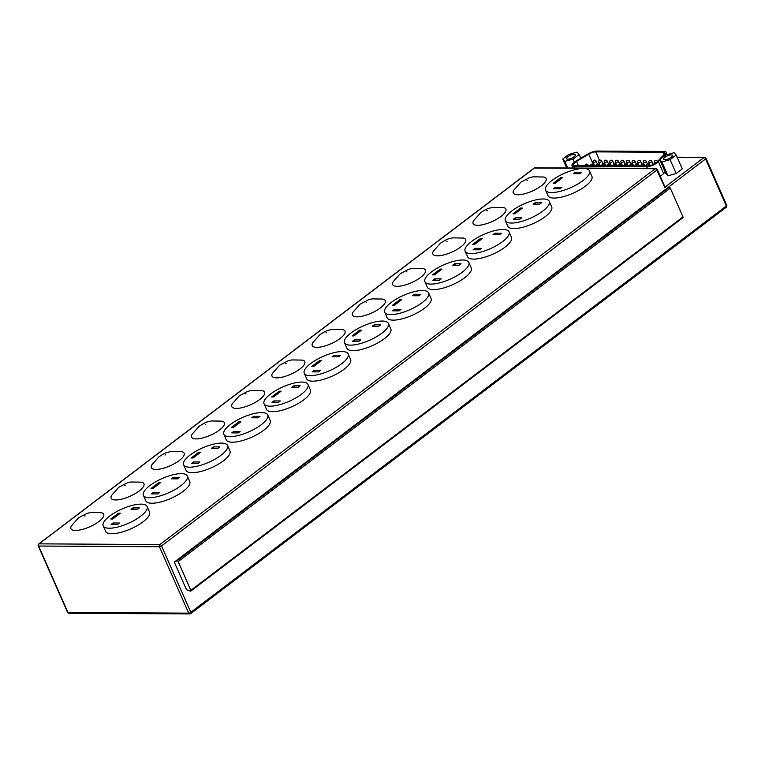 <?xml version="1.0" encoding="UTF-8"?>
<svg xmlns="http://www.w3.org/2000/svg" width="765" height="765" viewBox="0 0 765 765"><rect width="100%" height="100%" fill="white"/><g stroke="black" fill="none" stroke-linecap="round" stroke-linejoin="round"><path stroke-width="1.15" d="M71.403 525.871A17.911 5.852 -23.8 0 0 78.824 530.183A17.911 5.852 -23.8 0 0 98.876 521.539A17.911 5.852 -23.8 0 0 101.296 512.684L90.633 512.502L86.885 513.439L78.556 517.79L71.403 525.871M111.623 495.357A17.911 5.852 -23.8 0 0 119.044 499.669A17.911 5.852 -23.8 0 0 139.096 491.025A17.911 5.852 -23.8 0 0 141.515 482.17L130.844 481.988L127.105 482.925L118.776 487.276L111.623 495.357M151.833 464.843A17.911 5.852 -23.8 0 0 159.254 469.155A17.911 5.852 -23.8 0 0 179.316 460.511A17.911 5.852 -23.8 0 0 181.726 451.656L171.064 451.474L167.325 452.411C166.12 452.507 163.337 453.951 158.996 456.762L151.833 464.843M192.053 434.319A17.911 5.852 -23.8 0 0 199.474 438.641A17.911 5.852 -23.8 0 0 219.526 429.997A17.911 5.852 -23.8 0 0 221.946 421.142L211.283 420.951L207.535 421.898C206.33 421.984 203.557 423.437 199.206 426.248L192.053 434.319M232.273 403.805A17.911 5.852 -23.8 0 0 239.694 408.118A17.911 5.852 -23.8 0 0 259.746 399.473A17.911 5.852 -23.8 0 0 262.166 390.619L251.494 390.437L247.755 391.374L239.426 395.725L232.273 403.805M272.483 373.291A17.911 5.852 -23.8 0 0 279.904 377.604A17.911 5.852 -23.8 0 0 299.966 368.959A17.911 5.852 -23.8 0 0 302.385 360.105L291.714 359.923L287.975 360.86L279.646 365.211L272.483 373.291M312.703 342.777A17.911 5.852 -23.8 0 0 320.124 347.09A17.911 5.852 -23.8 0 0 340.176 338.446A17.911 5.852 -23.8 0 0 342.596 329.591L331.934 329.409L328.195 330.346C326.99 330.442 324.207 331.886 319.866 334.697L312.703 342.777M352.923 312.254A17.911 5.852 -23.8 0 0 360.344 316.567A17.911 5.852 -23.8 0 0 380.396 307.932A17.911 5.852 -23.8 0 0 382.816 299.067L372.144 298.886L368.405 299.823L360.076 304.183L352.923 312.254M393.134 281.74A17.911 5.852 -23.8 0 0 400.554 286.053A17.911 5.852 -23.8 0 0 420.616 277.408A17.911 5.852 -23.8 0 0 423.035 268.553L412.364 268.372L408.625 269.309L400.296 273.66L393.134 281.74M433.353 251.226A17.911 5.852 -23.8 0 0 440.774 255.539A17.911 5.852 -23.8 0 0 460.826 246.894A17.911 5.852 -23.8 0 0 463.246 238.039L452.584 237.858L448.845 238.795C447.64 238.89 444.857 240.334 440.516 243.146L433.353 251.226M473.573 220.712A17.911 5.852 -23.8 0 0 480.994 225.025A17.911 5.852 -23.8 0 0 501.046 216.38A17.911 5.852 -23.8 0 0 503.466 207.525L492.794 207.334L489.055 208.281C487.85 208.367 485.077 209.82 480.726 212.632L473.573 220.712M109.653 516.088A23.992 7.832 -23.8 0 0 103.189 525.861A23.992 7.832 -23.8 0 0 118.001 526.961A23.992 7.832 -23.8 0 0 140.617 516.27A23.992 7.832 -23.8 0 0 147.081 506.497A23.992 7.832 -23.8 0 0 132.268 505.397A23.992 7.832 -23.8 0 0 109.653 516.088M103.189 525.861L105.627 531.398A23.992 7.832 -23.8 0 0 120.44 532.488A23.992 7.832 -23.8 0 0 143.055 521.807A23.992 7.832 -23.8 0 0 149.529 512.034L147.081 506.497M149.873 485.574A23.992 7.832 -23.8 0 0 143.399 495.347A23.992 7.832 -23.8 0 0 158.221 496.447A23.992 7.832 -23.8 0 0 180.836 485.756A23.992 7.832 -23.8 0 0 187.301 475.983A23.992 7.832 -23.8 0 0 172.488 474.883A23.992 7.832 -23.8 0 0 149.873 485.574M143.399 495.347L145.847 500.874A23.992 7.832 -23.8 0 0 160.66 501.974A23.992 7.832 -23.8 0 0 183.275 491.283A23.992 7.832 -23.8 0 0 189.739 481.52L187.301 475.983M190.083 455.06A23.992 7.832 -23.8 0 0 183.619 464.824A23.992 7.832 -23.8 0 0 198.441 465.923A23.992 7.832 -23.8 0 0 221.056 455.242A23.992 7.832 -23.8 0 0 227.521 445.469A23.992 7.832 -23.8 0 0 212.699 444.369A23.992 7.832 -23.8 0 0 190.083 455.06M183.619 464.824L186.058 470.36A23.992 7.832 -23.8 0 0 200.879 471.46A23.992 7.832 -23.8 0 0 223.495 460.769A23.992 7.832 -23.8 0 0 229.959 450.996L227.521 445.469M230.303 424.537A23.992 7.832 -23.8 0 0 223.839 434.31A23.992 7.832 -23.8 0 0 238.651 435.409A23.992 7.832 -23.8 0 0 261.267 424.718A23.992 7.832 -23.8 0 0 267.731 414.946A23.992 7.832 -23.8 0 0 252.919 413.855A23.992 7.832 -23.8 0 0 230.303 424.537M223.839 434.31L226.277 439.846A23.992 7.832 -23.8 0 0 241.099 440.946A23.992 7.832 -23.8 0 0 263.715 430.255A23.992 7.832 -23.8 0 0 270.179 420.482L267.731 414.946M270.523 394.023A23.992 7.832 -23.8 0 0 264.049 403.796A23.992 7.832 -23.8 0 0 278.871 404.895A23.992 7.832 -23.8 0 0 301.486 394.205A23.992 7.832 -23.8 0 0 307.951 384.432A23.992 7.832 -23.8 0 0 293.138 383.332A23.992 7.832 -23.8 0 0 270.523 394.023M264.049 403.796L266.497 409.323A23.992 7.832 -23.8 0 0 281.31 410.423A23.992 7.832 -23.8 0 0 303.925 399.741A23.992 7.832 -23.8 0 0 310.389 389.968L307.951 384.432M310.733 363.509A23.992 7.832 -23.8 0 0 304.269 373.282A23.992 7.832 -23.8 0 0 319.091 374.372A23.992 7.832 -23.8 0 0 341.706 363.691A23.992 7.832 -23.8 0 0 348.171 353.918A23.992 7.832 -23.8 0 0 333.349 352.818A23.992 7.832 -23.8 0 0 310.733 363.509M304.269 373.282L306.708 378.809A23.992 7.832 -23.8 0 0 321.53 379.909A23.992 7.832 -23.8 0 0 344.145 369.218A23.992 7.832 -23.8 0 0 350.609 359.445L348.171 353.918M350.953 332.985A23.992 7.832 -23.8 0 0 344.489 342.758A23.992 7.832 -23.8 0 0 359.301 343.858A23.992 7.832 -23.8 0 0 381.917 333.177A23.992 7.832 -23.8 0 0 388.391 323.404A23.992 7.832 -23.8 0 0 373.569 322.304A23.992 7.832 -23.8 0 0 350.953 332.985M344.489 342.758L346.928 348.295A23.992 7.832 -23.8 0 0 361.749 349.395A23.992 7.832 -23.8 0 0 384.365 338.704A23.992 7.832 -23.8 0 0 390.829 328.931L388.391 323.404M391.173 302.471A23.992 7.832 -23.8 0 0 384.709 312.244A23.992 7.832 -23.8 0 0 399.521 313.344A23.992 7.832 -23.8 0 0 422.137 302.653A23.992 7.832 -23.8 0 0 428.601 292.88A23.992 7.832 -23.8 0 0 413.789 291.79A23.992 7.832 -23.8 0 0 391.173 302.471M384.709 312.244L387.147 317.781A23.992 7.832 -23.8 0 0 401.96 318.871A23.992 7.832 -23.8 0 0 424.575 308.19A23.992 7.832 -23.8 0 0 431.039 298.417L428.601 292.88M431.384 271.957A23.992 7.832 -23.8 0 0 424.919 281.73A23.992 7.832 -23.8 0 0 439.741 282.83A23.992 7.832 -23.8 0 0 462.356 272.139A23.992 7.832 -23.8 0 0 468.821 262.366A23.992 7.832 -23.8 0 0 453.999 261.267A23.992 7.832 -23.8 0 0 431.384 271.957M424.919 281.73L427.358 287.257A23.992 7.832 -23.8 0 0 442.18 288.357A23.992 7.832 -23.8 0 0 464.795 277.676A23.992 7.832 -23.8 0 0 471.259 267.903L468.821 262.366M471.603 241.444A23.992 7.832 -23.8 0 0 465.139 251.216A23.992 7.832 -23.8 0 0 479.961 252.307A23.992 7.832 -23.8 0 0 502.576 241.625A23.992 7.832 -23.8 0 0 509.041 231.852A23.992 7.832 -23.8 0 0 494.219 230.753A23.992 7.832 -23.8 0 0 471.603 241.444M465.139 251.216L467.578 256.744A23.992 7.832 -23.8 0 0 482.399 257.843A23.992 7.832 -23.8 0 0 505.015 247.152A23.992 7.832 -23.8 0 0 511.479 237.38L509.041 231.852M511.823 210.92A23.992 7.832 -23.8 0 0 505.359 220.693A23.992 7.832 -23.8 0 0 520.171 221.793A23.992 7.832 -23.8 0 0 542.787 211.111A23.992 7.832 -23.8 0 0 549.251 201.338A23.992 7.832 -23.8 0 0 534.439 200.239A23.992 7.832 -23.8 0 0 511.823 210.92M505.359 220.693L507.797 226.23A23.992 7.832 -23.8 0 0 522.61 227.329A23.992 7.832 -23.8 0 0 545.225 216.638A23.992 7.832 -23.8 0 0 551.689 206.866L549.251 201.338M574.037 156.777A4.8 1.568 -23.8 0 0 575.328 154.817A4.8 1.568 -23.8 0 0 572.373 154.597A4.8 1.568 -23.8 0 0 567.85 156.739A4.8 1.568 -23.8 0 0 566.549 158.69A4.8 1.568 -23.8 0 0 569.514 158.91A4.8 1.568 -23.8 0 0 574.037 156.777M671.068 157.341A4.8 1.568 -23.8 0 0 672.368 155.391A4.8 1.568 -23.8 0 0 669.404 155.171A4.8 1.568 -23.8 0 0 664.881 157.313A4.8 1.568 -23.8 0 0 663.58 159.263A4.8 1.568 -23.8 0 0 666.544 159.483A4.8 1.568 -23.8 0 0 671.068 157.341M647.754 165.938A6.397 2.094 -23.8 0 0 656.112 162.744A6.397 2.094 -23.8 0 0 657.125 161.855L663.972 154.616A6.397 2.094 -23.8 0 0 664.689 152.904A6.397 2.094 -23.8 0 0 663.064 152.273L595.763 151.872A6.397 2.094 -23.8 0 0 588.734 154.167L576.533 161.386A6.397 2.094 -23.8 0 0 573.473 164.877A6.397 2.094 -23.8 0 0 575.089 165.508L647.754 165.938M661.773 158.087L665.254 154.396A7.994 2.611 -23.8 0 0 666.152 152.254A7.994 2.611 -23.8 0 0 664.125 151.47L596.824 151.068A7.994 2.611 -23.8 0 0 588.036 153.947L575.835 161.157A7.994 2.611 -23.8 0 0 572.01 165.527A7.994 2.611 -23.8 0 0 574.037 166.311L646.693 166.741A7.994 2.611 -23.8 0 0 657.145 162.754A7.994 2.611 -23.8 0 0 658.416 161.644L659.937 160.028M660.166 176.074A7.994 2.611 -23.8 0 0 662.394 174.649A7.994 2.611 -23.8 0 0 663.657 173.531L665.187 171.924M513.784 190.189A17.911 5.852 -23.8 0 0 521.214 194.501A17.911 5.852 -23.8 0 0 541.266 185.866A17.911 5.852 -23.8 0 0 543.685 177.002L533.014 176.82L529.275 177.757L520.946 182.118L513.784 190.189M552.034 180.406A23.992 7.832 -23.8 0 0 545.569 190.179A23.992 7.832 -23.8 0 0 560.391 191.279A23.992 7.832 -23.8 0 0 583.006 180.588A23.992 7.832 -23.8 0 0 589.471 170.815A23.992 7.832 -23.8 0 0 574.649 169.725A23.992 7.832 -23.8 0 0 552.034 180.406M545.569 190.179L548.008 195.716A23.992 7.832 -23.8 0 0 562.83 196.806A23.992 7.832 -23.8 0 0 585.445 186.124A23.992 7.832 -23.8 0 0 591.909 176.352L589.471 170.815M174.296 562.103L186.488 589.767L190.418 591.125A0.956 0.536 -127.2 0 0 190.858 590.331L178.178 561.587A0.956 0.536 -127.2 0 0 177.031 560.783L174.296 562.103L665.359 189.481L669.165 187.358A0.956 0.536 52.8 0 1 670.312 188.161L682.992 216.906A0.956 0.536 52.8 0 1 682.954 217.671L190.82 591.096M653.989 164.083L652.994 164.073M649.495 164.054L647.429 164.035M643.92 164.016L641.854 164.006M638.345 163.987L636.279 163.978M632.77 163.949L630.704 163.94M627.195 163.92L625.129 163.911M621.62 163.892L619.554 163.873M616.045 163.853L613.979 163.844M610.48 163.825L608.404 163.806M604.905 163.787L602.83 163.777M599.406 163.94A6.397 2.094 -23.8 0 0 598.192 164.236M676.183 173.502L682.294 168.874L676.193 155.037L674.089 152.694L665.866 154.979L659.755 159.617L665.856 173.445L667.96 175.797L676.183 173.502L670.083 159.675L676.193 155.037M561.826 187.349L555.428 187.31L553.525 188.754L559.923 188.792L561.826 187.349M581.725 172.249L575.328 172.211L573.425 173.655L579.822 173.693L581.725 172.249M562.658 177.557L560.802 177.547L553.181 183.332L555.036 183.342L562.658 177.557M659.755 159.617L661.868 161.96L667.96 175.797M661.868 161.96L670.083 159.675M562.724 159.043L564.828 161.386L573.052 159.101L579.162 154.463L577.049 152.12L568.835 154.406L562.724 159.043L566.674 167.984M564.828 161.386L567.745 167.994M573.052 159.101L574.372 162.113M579.162 154.463L580.807 158.212M656.848 169.314A1.597 0.526 156.2 0 1 657.25 169.467A1.597 0.526 156.2 0 1 656.819 170.117L664.775 187.291M561.271 178.608L560.802 177.547M575.969 173.674L575.328 172.211M556.069 188.764L555.428 187.31M521.615 217.862L515.208 217.824L513.305 219.268L519.703 219.306L521.615 217.862M541.505 202.763L535.108 202.725L533.205 204.169L539.602 204.207L541.505 202.763M522.447 208.07L520.582 208.061L512.961 213.846L514.826 213.856L522.447 208.07M481.395 248.376L474.998 248.338L473.086 249.782L479.492 249.82L481.395 248.376M501.295 233.277L494.888 233.239L492.985 234.683L499.382 234.721L501.295 233.277M482.227 238.594L480.372 238.575L472.751 244.36L474.606 244.37L482.227 238.594M441.176 278.89L434.778 278.852L432.875 280.306L439.273 280.344L441.176 278.89M461.075 263.801L454.678 263.762L452.765 265.206L459.172 265.245L461.075 263.801M442.007 269.108L440.152 269.098L432.531 274.874L434.386 274.884L442.007 269.108M400.965 309.414L394.558 309.376L392.655 310.82L399.053 310.858L400.965 309.414M420.855 294.315L414.458 294.276L412.555 295.72L418.952 295.759L420.855 294.315M401.797 299.622L399.932 299.612L392.311 305.398L394.176 305.407L401.797 299.622M360.745 339.928L354.348 339.889L352.435 341.333L358.842 341.372L360.745 339.928M380.645 324.829L374.238 324.79L372.335 326.234L378.732 326.272L380.645 324.829M361.577 330.136L359.722 330.126L352.101 335.911L353.956 335.921L361.577 330.136M320.525 370.442L314.128 370.403L312.225 371.847L318.623 371.886L320.525 370.442M340.425 355.343L334.028 355.304L332.115 356.758L338.522 356.796L340.425 355.343M321.357 360.659L319.502 360.64L311.881 366.425L313.736 366.435L321.357 360.659M280.315 400.956L273.908 400.917L272.005 402.371L278.403 402.409L280.315 400.956M300.205 385.866L293.808 385.828L291.905 387.272L298.302 387.31L300.205 385.866M281.137 391.173L279.282 391.164L271.661 396.939L273.526 396.959L281.137 391.173M240.095 431.479L233.698 431.441L231.785 432.885L238.192 432.923L240.095 431.479M259.995 416.38L253.588 416.342L251.685 417.786L258.082 417.824L259.995 416.38M240.927 421.687L239.062 421.678L231.451 427.463L233.306 427.472L240.927 421.687M199.875 461.993L193.478 461.955L191.575 463.399L197.972 463.437L199.875 461.993M219.775 446.894L213.378 446.856L211.465 448.3L217.872 448.338L219.775 446.894M200.707 452.201L198.852 452.192L191.231 457.977L193.086 457.986L200.707 452.201M159.656 492.507L153.258 492.469L151.355 493.913L157.753 493.951L159.656 492.507M179.555 477.408L173.158 477.37L171.255 478.823L177.652 478.861L179.555 477.408M160.487 482.725L158.632 482.715L151.011 488.491L152.876 488.5L160.487 482.725M119.445 523.021L113.038 522.992L111.135 524.436L117.542 524.474L119.445 523.021M139.335 507.931L132.938 507.893L131.035 509.337L137.432 509.375L139.335 507.931M120.277 513.239L118.412 513.229L110.801 519.005L112.656 519.024L120.277 513.239M521.051 209.122L520.582 208.061M535.749 204.188L535.108 202.725M515.859 219.287L515.208 217.824M480.841 239.646L480.372 238.575M495.538 234.702L494.888 233.239M475.639 249.801L474.998 248.338M440.621 270.16L440.152 269.098M455.318 265.216L454.678 263.762M435.419 280.315L434.778 278.852M400.401 300.674L399.932 299.612M415.099 295.739L414.458 294.276M395.209 310.829L394.558 309.376M360.191 331.197L359.722 330.126M374.888 326.253L374.238 324.79M354.989 341.353L354.348 339.889M319.971 361.711L319.502 360.64M334.668 356.767L334.028 355.304M314.769 371.867L314.128 370.403M279.751 392.225L279.282 391.164M294.449 387.281L293.808 385.828M274.559 402.38L273.908 400.917M239.541 422.739L239.062 421.678M254.238 417.805L253.588 416.342M234.339 432.894L233.698 431.441M199.321 453.263L198.852 452.192M214.018 448.319L213.378 446.856M194.119 463.418L193.478 461.955M159.101 483.776L158.632 482.715M173.798 478.833L173.158 477.37M153.908 493.932L153.258 492.469M118.891 514.29L118.412 513.229M133.588 509.347L132.938 507.893M113.689 524.446L113.038 522.992M84.628 515.945L85.135 515.945L84.628 515.945M124.838 485.421L125.345 485.431L124.838 485.421M165.058 454.907L165.565 454.907L165.058 454.907M205.278 424.393L205.785 424.393L205.278 424.393M245.489 393.879L245.995 393.879L245.489 393.879M285.708 363.356L286.215 363.365L285.708 363.356M325.928 332.842L326.435 332.842L325.928 332.842M366.139 302.328L366.645 302.328L366.139 302.328M406.358 271.814L406.865 271.814L406.358 271.814M446.578 241.291L447.085 241.3L446.578 241.291M486.789 210.777L487.305 210.777L486.789 210.777M656.877 162.113A1.597 0.526 156.2 0 1 654.859 162.849A1.597 0.526 156.2 0 1 654.457 162.696L654.85 163.595M653.176 164.475L651.809 161.367A1.597 0.526 156.2 0 1 651.378 162.017A1.597 0.526 156.2 0 1 649.284 162.821A1.597 0.526 156.2 0 1 648.883 162.658L650.164 165.575M647.611 164.465L646.234 161.339A1.597 0.526 156.2 0 1 645.803 161.989A1.597 0.526 156.2 0 1 643.709 162.782A1.597 0.526 156.2 0 1 643.308 162.629L644.761 165.919M642.036 164.427L640.659 161.3A1.597 0.526 156.2 0 1 640.229 161.96A1.597 0.526 156.2 0 1 638.134 162.754A1.597 0.526 156.2 0 1 637.733 162.591L639.186 165.89M636.461 164.398L635.084 161.272A1.597 0.526 156.2 0 1 634.654 161.922A1.597 0.526 156.2 0 1 632.559 162.715A1.597 0.526 156.2 0 1 632.158 162.562L633.611 165.852M597.446 164.169L596.069 161.042A1.597 0.526 156.2 0 1 595.639 161.692A1.597 0.526 156.2 0 1 593.544 162.486A1.597 0.526 156.2 0 1 593.143 162.333L594.587 165.623M603.021 164.198L601.644 161.071A1.597 0.526 156.2 0 1 601.204 161.731A1.597 0.526 156.2 0 1 599.119 162.524A1.597 0.526 156.2 0 1 598.718 162.362L600.162 165.661M608.596 164.236L607.209 161.109A1.597 0.526 156.2 0 1 606.779 161.759A1.597 0.526 156.2 0 1 604.694 162.553A1.597 0.526 156.2 0 1 604.283 162.4L605.737 165.689M614.171 164.265L612.784 161.138A1.597 0.526 156.2 0 1 612.354 161.788A1.597 0.526 156.2 0 1 610.269 162.591A1.597 0.526 156.2 0 1 609.858 162.429L611.312 165.718M619.746 164.303L618.359 161.176A1.597 0.526 156.2 0 1 617.929 161.826A1.597 0.526 156.2 0 1 615.844 162.62A1.597 0.526 156.2 0 1 615.433 162.467L616.886 165.756M625.311 164.332L623.934 161.205A1.597 0.526 156.2 0 1 623.504 161.855A1.597 0.526 156.2 0 1 621.419 162.658A1.597 0.526 156.2 0 1 621.008 162.496L622.461 165.785M630.886 164.37L629.509 161.243A1.597 0.526 156.2 0 1 629.079 161.893A1.597 0.526 156.2 0 1 626.984 162.687A1.597 0.526 156.2 0 1 626.583 162.534L628.036 165.823M658.416 161.644L663.657 173.531M527.009 180.263L527.515 180.263L527.009 180.263M535.022 167.803A1.597 1.597 0 0 0 534.047 168.128A1.597 0.889 -127.2 0 1 534.41 168.013L39.101 543.848L159.875 544.565L655.184 168.73L534.41 168.013A1.597 1.224 -89.7 0 1 535.022 167.803L655.796 168.51A1.597 1.224 -89.7 0 0 655.184 168.73A1.597 0.889 -127.2 0 1 656.819 170.117L161.52 545.952L190.801 612.335L726.32 205.986L705.579 158.967L666.42 188.678M190.858 590.331L682.992 216.906M670.312 188.161L178.178 561.587M177.031 560.783L669.165 187.358M665.034 187.1L703.934 157.571L677.235 157.418M533.846 168.443A1.597 0.889 -127.2 0 1 534.047 168.128L38.747 543.963A1.597 0.889 52.8 0 1 39.101 543.848A1.597 1.224 90.3 0 0 38.652 546.038L67.932 612.421L188.706 613.138L159.426 546.745L38.652 546.038A1.597 0.526 156.2 0 1 38.25 545.875L67.53 612.268A1.597 0.526 -23.8 0 0 67.932 612.421A1.597 1.224 90.3 0 0 68.984 613.214L189.758 613.932A1.597 1.224 90.3 0 0 190.38 613.712A1.597 0.889 52.8 0 0 190.734 613.606L726.253 207.258A1.597 1.597 0 0 0 726.75 205.336A1.597 0.526 -23.8 0 1 726.32 205.986A1.597 0.889 52.8 0 1 726.253 207.258M646.693 166.741L647.458 168.463M665.254 154.396L665.607 155.18M574.037 166.311L574.792 168.032M576.533 161.386L578.359 165.527M663.064 152.273L664.058 154.52M595.763 151.872L599.473 160.287M588.734 154.167L593.458 164.877M627.243 165.814L627.004 165.269A1.597 0.526 156.2 0 1 626.707 165.814M621.668 165.785L621.429 165.24A1.597 0.526 156.2 0 1 621.132 165.776M632.818 165.852L632.578 165.307A1.597 0.526 156.2 0 1 632.282 165.842M638.393 165.881L638.153 165.336A1.597 0.526 156.2 0 1 637.857 165.881M643.967 165.919L643.728 165.374A1.597 0.526 156.2 0 1 643.432 165.909M616.102 165.747L615.854 165.202A1.597 0.526 156.2 0 1 615.557 165.747M610.527 165.718L610.279 165.173A1.597 0.526 156.2 0 1 609.982 165.718M604.952 165.68L604.713 165.135A1.597 0.526 156.2 0 1 604.417 165.68M599.377 165.651L599.138 165.106A1.597 0.526 156.2 0 1 598.842 165.651M593.803 165.623L593.564 165.077A1.597 0.526 156.2 0 1 593.267 165.613M588.228 165.584L587.989 165.039A1.597 0.526 156.2 0 1 587.692 165.584M703.934 157.571A1.597 0.889 52.8 0 1 705.579 158.967A1.597 0.526 156.2 0 0 706.009 158.317A1.597 1.597 0 0 0 704.555 157.361A1.597 1.224 -89.7 0 0 703.934 157.571M705.607 158.154A1.597 0.526 156.2 0 1 706.009 158.317L726.75 205.336M159.875 544.565A1.597 1.224 90.3 0 0 159.426 546.745A1.597 0.526 156.2 0 0 161.52 545.952A1.597 0.889 -127.2 0 0 159.875 544.565M188.706 613.138A1.597 1.224 90.3 0 0 189.758 613.932A1.597 1.597 0 0 0 190.734 613.606A1.597 0.889 52.8 0 0 190.801 612.335A1.597 0.526 156.2 0 1 188.706 613.138M666.152 152.254L667.185 154.607M572.01 165.527L573.109 168.023M677.14 157.198L704.555 157.361M583.379 156.701A1.597 1.597 0 0 0 582.806 156.968L582.442 157.246M665.301 187.712L657.25 169.467A1.597 1.597 0 0 0 655.796 168.51M38.747 543.963A1.597 1.597 0 0 0 38.25 545.875M67.53 612.268A1.597 1.597 0 0 0 68.984 613.214M638.153 165.336A1.597 1.597 0 0 0 635.093 165.862M643.728 165.374A1.597 1.597 0 0 0 640.668 165.9M649.303 165.403A1.597 1.597 0 0 0 646.243 165.929M587.989 165.039A1.597 1.597 0 0 0 584.929 165.565M593.564 165.077A1.597 1.597 0 0 0 590.504 165.603M599.138 165.106A1.597 1.597 0 0 0 596.078 165.632M604.713 165.135A1.597 1.597 0 0 0 601.653 165.661M610.279 165.173A1.597 1.597 0 0 0 607.228 165.699M615.854 165.202A1.597 1.597 0 0 0 612.803 165.728M621.429 165.24A1.597 1.597 0 0 0 618.378 165.766M627.004 165.269A1.597 1.597 0 0 0 623.944 165.795M632.578 165.307A1.597 1.597 0 0 0 629.519 165.833M653.109 164.513A1.597 1.597 0 0 0 652.469 164.791M657.384 161.405A1.597 1.597 0 0 0 655.27 160.583A1.597 1.597 0 0 0 654.457 162.696M651.809 161.367A1.597 1.597 0 0 0 649.695 160.554A1.597 1.597 0 0 0 648.883 162.658M646.234 161.339A1.597 1.597 0 0 0 644.12 160.516A1.597 1.597 0 0 0 643.308 162.629M640.659 161.3A1.597 1.597 0 0 0 638.546 160.487A1.597 1.597 0 0 0 637.733 162.591M635.084 161.272A1.597 1.597 0 0 0 632.98 160.449A1.597 1.597 0 0 0 632.158 162.562M629.509 161.243A1.597 1.597 0 0 0 627.405 160.421A1.597 1.597 0 0 0 626.583 162.534M623.934 161.205A1.597 1.597 0 0 0 621.83 160.392A1.597 1.597 0 0 0 621.008 162.496M618.359 161.176A1.597 1.597 0 0 0 616.255 160.354A1.597 1.597 0 0 0 615.433 162.467M612.784 161.138A1.597 1.597 0 0 0 610.68 160.325A1.597 1.597 0 0 0 609.858 162.429M607.209 161.109A1.597 1.597 0 0 0 605.105 160.287A1.597 1.597 0 0 0 604.283 162.4M601.644 161.071A1.597 1.597 0 0 0 599.531 160.258A1.597 1.597 0 0 0 598.718 162.362M596.069 161.042A1.597 1.597 0 0 0 593.956 160.22A1.597 1.597 0 0 0 593.143 162.333"/></g></svg>
